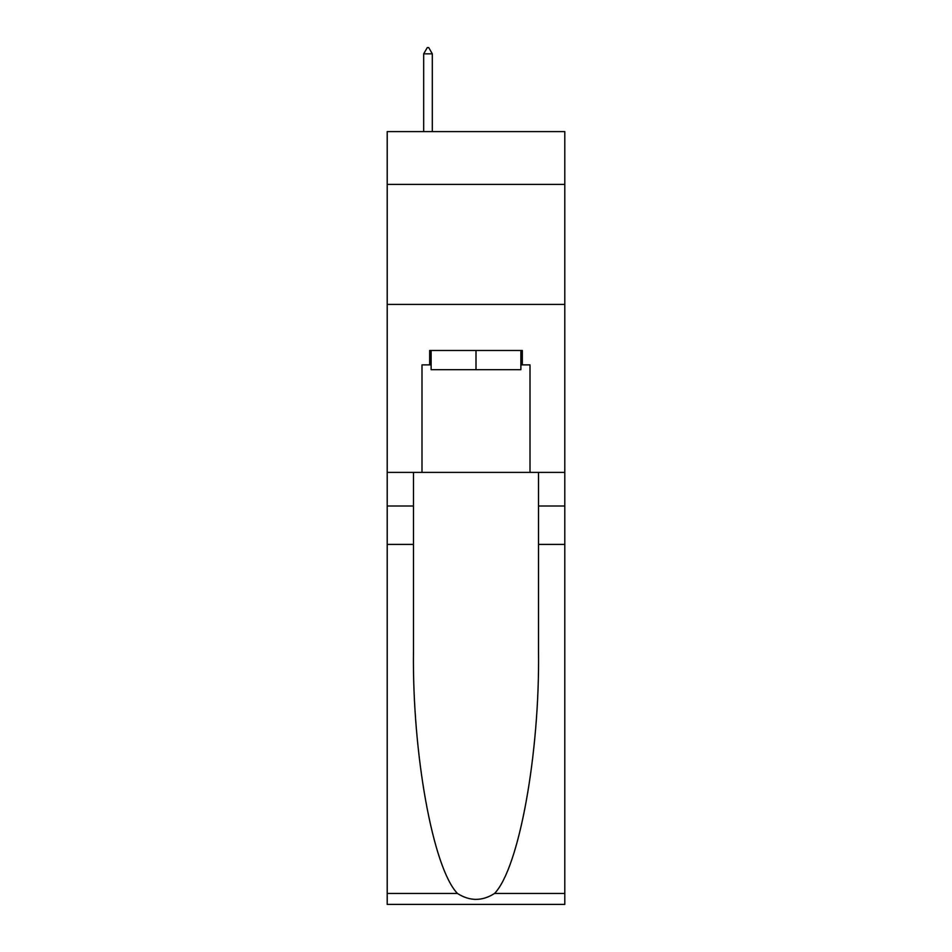 <?xml version="1.0" encoding="UTF-8"?>
<svg xmlns="http://www.w3.org/2000/svg" width="952" height="952" viewBox="0 0 952 952"><rect width="100%" height="100%" fill="white"/><g stroke="black" fill="none" stroke-linecap="round" stroke-linejoin="round"><path stroke-width="1.43" d="M564.798 184.402L564.798 131.602L387.202 131.602L387.202 184.402L564.798 184.402L564.798 472.394L530.002 472.394L530.002 364.878L522.315 364.878L522.315 350.479L429.685 350.479L429.685 364.878L431.125 364.878M387.202 544.401L413.477 544.401L413.477 651.43C412.204 753.722 432.958 868.01 457.436 893.452C469.8 901.342 482.176 901.342 494.564 893.452L564.798 893.452L564.798 904.4L387.202 904.4L387.202 184.402M520.875 350.479L520.875 369.685L431.125 369.685L431.125 350.479M476 350.479L476 369.685M494.564 893.452C519.042 868.01 539.796 753.722 538.523 651.43L538.523 472.394M538.523 544.401L564.798 544.401L564.798 472.394M413.477 472.394L413.477 544.401M564.798 893.452L564.798 544.401M387.202 472.394L421.998 472.394L421.998 364.878L429.685 364.878M387.202 304.402L564.798 304.402M421.998 472.394L530.002 472.394M520.875 364.878L522.315 364.878M432.315 53.836L428.721 47.6L427.281 47.6L423.676 53.836L432.315 53.836L432.315 131.602M423.676 53.836L423.676 131.602M538.523 506L564.798 506M413.477 506L387.202 506M387.202 893.452L457.436 893.452"/></g></svg>
